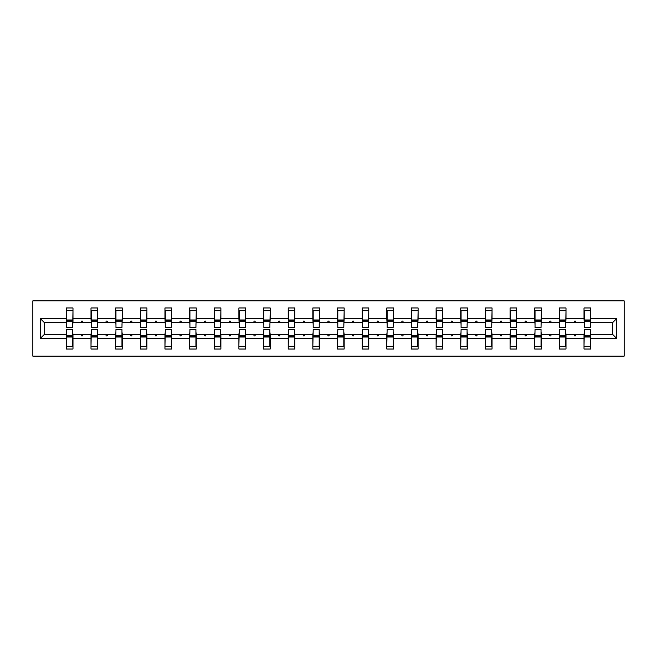 <?xml version="1.0" encoding="UTF-8"?>
<svg xmlns="http://www.w3.org/2000/svg" width="657" height="657" viewBox="0 0 657 657"><rect width="100%" height="100%" fill="white"/><g stroke="black" fill="none" stroke-linecap="round" stroke-linejoin="round"><path stroke-width="0.99" d="M32.85 356.151L624.15 356.151L624.15 300.849L32.85 300.849L32.85 356.151M584.328 331.974L584.016 334.347L565.997 334.347L565.685 331.974M616.726 338.454L612.611 334.347L612.611 322.653L616.726 318.546L616.726 338.454L590.651 338.454L590.651 349.039L584.016 349.039L584.016 334.347M612.611 322.653L590.651 322.653L590.651 307.961L584.016 307.961L584.016 318.546L565.997 318.546L565.685 325.026M584.328 325.026L584.016 318.546M559.682 331.974L559.362 334.347L541.352 334.347L541.031 331.974M584.016 338.454L565.997 338.454L565.997 349.039L559.362 349.039L559.362 334.347M565.997 318.546L565.997 307.961L559.362 307.961L559.362 318.546L541.352 318.546L541.031 325.026M559.682 325.026L559.362 318.546M535.028 331.974L534.716 334.347L516.698 334.347L516.386 331.974M559.362 338.454L541.352 338.454L541.352 349.039L534.716 349.039L534.716 334.347M541.352 318.546L541.352 307.961L534.716 307.961L534.716 318.546L516.698 318.546L516.386 325.026M535.028 325.026L534.716 318.546M510.374 331.974L510.062 334.347L492.044 334.347L491.732 331.974M534.716 338.454L516.698 338.454L516.698 349.039L510.062 349.039L510.062 334.347M516.698 318.546L516.698 307.961L510.062 307.961L510.062 318.546L492.044 318.546L491.732 325.026M510.374 325.026L510.062 318.546M485.728 331.974L485.408 334.347L467.398 334.347L467.078 331.974M510.062 338.454L492.044 338.454L492.044 349.039L485.408 349.039L485.408 334.347M492.044 318.546L492.044 307.961L485.408 307.961L485.408 318.546L467.398 318.546L467.078 325.026M485.728 325.026L485.408 318.546M461.074 331.974L460.762 334.347L442.744 334.347L442.432 331.974M485.408 338.454L467.398 338.454L467.398 349.039L460.762 349.039L460.762 334.347M467.398 318.546L467.398 307.961L460.762 307.961L460.762 318.546L442.744 318.546L442.432 325.026M461.074 325.026L460.762 318.546M436.429 331.974L436.108 334.347L418.098 334.347L417.778 331.974M460.762 338.454L442.744 338.454L442.744 349.039L436.108 349.039L436.108 334.347M442.744 318.546L442.744 307.961L436.108 307.961L436.108 318.546L418.098 318.546L417.778 325.026M436.429 325.026L436.108 318.546M411.775 331.974L411.463 334.347L393.444 334.347L393.132 331.974M436.108 338.454L418.098 338.454L418.098 349.039L411.463 349.039L411.463 334.347M418.098 318.546L418.098 307.961L411.463 307.961L411.463 318.546L393.444 318.546L393.132 325.026M411.775 325.026L411.463 318.546M387.121 331.974L386.809 334.347L368.791 334.347L368.478 331.974M411.463 338.454L393.444 338.454L393.444 349.039L386.809 349.039L386.809 334.347M393.444 318.546L393.444 307.961L386.809 307.961L386.809 318.546L368.791 318.546L368.478 325.026M387.121 325.026L386.809 318.546M362.475 331.974L362.155 334.347L344.145 334.347L343.825 331.974M386.809 338.454L368.791 338.454L368.791 349.039L362.155 349.039L362.155 334.347M368.791 318.546L368.791 307.961L362.155 307.961L362.155 318.546L344.145 318.546L343.825 325.026M362.475 325.026L362.155 318.546M337.821 331.974L337.509 334.347L319.491 334.347L319.179 331.974M362.155 338.454L344.145 338.454L344.145 349.039L337.509 349.039L337.509 334.347M344.145 318.546L344.145 307.961L337.509 307.961L337.509 318.546L319.491 318.546L319.179 325.026M337.821 325.026L337.509 318.546M313.175 331.974L312.855 334.347L294.845 334.347L294.525 331.974M337.509 338.454L319.491 338.454L319.491 349.039L312.855 349.039L312.855 334.347M319.491 318.546L319.491 307.961L312.855 307.961L312.855 318.546L294.845 318.546L294.525 325.026M313.175 325.026L312.855 318.546M288.522 331.974L288.209 334.347L270.191 334.347L269.879 331.974M312.855 338.454L294.845 338.454L294.845 349.039L288.209 349.039L288.209 334.347M294.845 318.546L294.845 307.961L288.209 307.961L288.209 318.546L270.191 318.546L269.879 325.026M288.522 325.026L288.209 318.546M263.868 331.974L263.556 334.347L245.537 334.347L245.225 331.974M288.209 338.454L270.191 338.454L270.191 349.039L263.556 349.039L263.556 334.347M270.191 318.546L270.191 307.961L263.556 307.961L263.556 318.546L245.537 318.546L245.225 325.026M263.868 325.026L263.556 318.546M239.222 331.974L238.902 334.347L220.892 334.347L220.571 331.974M263.556 338.454L245.537 338.454L245.537 349.039L238.902 349.039L238.902 334.347M245.537 318.546L245.537 307.961L238.902 307.961L238.902 318.546L220.892 318.546L220.571 325.026M239.222 325.026L238.902 318.546M214.568 331.974L214.256 334.347L196.238 334.347L195.926 331.974M238.902 338.454L220.892 338.454L220.892 349.039L214.256 349.039L214.256 334.347M220.892 318.546L220.892 307.961L214.256 307.961L214.256 318.546L196.238 318.546L195.926 325.026M214.568 325.026L214.256 318.546M189.922 331.974L189.602 334.347L171.592 334.347L171.272 331.974M214.256 338.454L196.238 338.454L196.238 349.039L189.602 349.039L189.602 334.347M196.238 318.546L196.238 307.961L189.602 307.961L189.602 318.546L171.592 318.546L171.272 325.026M189.922 325.026L189.602 318.546M165.268 331.974L164.956 334.347L146.938 334.347L146.626 331.974M189.602 338.454L171.592 338.454L171.592 349.039L164.956 349.039L164.956 334.347M171.592 318.546L171.592 307.961L164.956 307.961L164.956 318.546L146.938 318.546L146.626 325.026M165.268 325.026L164.956 318.546M140.614 331.974L140.302 334.347L122.284 334.347L121.972 331.974M164.956 338.454L146.938 338.454L146.938 349.039L140.302 349.039L140.302 334.347M146.938 318.546L146.938 307.961L140.302 307.961L140.302 318.546L122.284 318.546L121.972 325.026M140.614 325.026L140.302 318.546M115.969 331.974L115.648 334.347L97.638 334.347L97.318 331.974M140.302 338.454L122.284 338.454L122.284 349.039L115.648 349.039L115.648 334.347M122.284 318.546L122.284 307.961L115.648 307.961L115.648 318.546L97.638 318.546L97.318 325.026M115.969 325.026L115.648 318.546M91.315 331.974L91.003 334.347L72.984 334.347L72.984 349.039L66.349 349.039L66.349 334.347L44.389 334.347L40.274 338.454L40.274 318.546L44.389 322.653L44.389 334.347M115.648 338.454L97.638 338.454L97.638 349.039L91.003 349.039L91.003 334.347M97.638 318.546L97.638 307.961L91.003 307.961L91.003 318.546L72.984 318.546L72.984 307.961L66.349 307.961L66.349 318.546L40.274 318.546M91.315 325.026L91.003 318.546M66.669 331.974L66.349 334.347M66.669 325.026L66.349 318.546M590.331 331.974L590.651 338.454M590.651 322.653L590.331 325.026M565.997 338.454L565.997 334.347M541.352 338.454L541.352 334.347M516.698 338.454L516.698 334.347M492.044 338.454L492.044 334.347M467.398 338.454L467.398 334.347M442.744 338.454L442.744 334.347M418.098 338.454L418.098 334.347M393.444 338.454L393.444 334.347M368.791 338.454L368.791 334.347M344.145 338.454L344.145 334.347M319.491 338.454L319.491 334.347M294.845 338.454L294.845 334.347M270.191 338.454L270.191 334.347M245.537 338.454L245.537 334.347M220.892 338.454L220.892 334.347M196.238 338.454L196.238 334.347M171.592 338.454L171.592 334.347M146.938 338.454L146.938 334.347M122.284 338.454L122.284 334.347M97.638 338.454L97.638 334.347M616.726 318.546L590.651 318.546M91.003 338.454L72.984 338.454M66.349 338.454L40.274 338.454M574.037 322.653L575.975 322.653L575.401 321.076L574.612 321.076L574.037 322.653L565.997 322.653M584.016 322.653L575.975 322.653M574.037 334.347L574.612 335.924L575.401 335.924L575.975 334.347M549.383 322.653L551.33 322.653L550.755 321.076L549.958 321.076L549.383 322.653L541.352 322.653M559.362 322.653L551.33 322.653M549.383 334.347L549.958 335.924L550.755 335.924L551.33 334.347M524.738 322.653L526.676 322.653L526.101 321.076L525.313 321.076L524.738 322.653L516.698 322.653M534.716 322.653L526.676 322.653M524.738 334.347L525.313 335.924L526.101 335.924L526.676 334.347M500.084 322.653L502.022 322.653L501.447 321.076L500.659 321.076L500.084 322.653L492.044 322.653M510.062 322.653L502.022 322.653M500.084 334.347L500.659 335.924L501.447 335.924L502.022 334.347M475.43 322.653L477.376 322.653L476.801 321.076L476.013 321.076L475.43 322.653L467.398 322.653M485.408 322.653L477.376 322.653M475.43 334.347L476.013 335.924L476.801 335.924L477.376 334.347M450.784 322.653L452.722 322.653L452.147 321.076L451.359 321.076L450.784 322.653L442.744 322.653M460.762 322.653L452.722 322.653M450.784 334.347L451.359 335.924L452.147 335.924L452.722 334.347M426.13 322.653L428.077 322.653L427.502 321.076L426.705 321.076L426.13 322.653L418.098 322.653M436.108 322.653L428.077 322.653M426.13 334.347L426.705 335.924L427.502 335.924L428.077 334.347M401.484 322.653L403.423 322.653L402.848 321.076L402.059 321.076L401.484 322.653L393.444 322.653M411.463 322.653L403.423 322.653M401.484 334.347L402.059 335.924L402.848 335.924L403.423 334.347M376.831 322.653L378.769 322.653L378.194 321.076L377.405 321.076L376.831 322.653L368.791 322.653M386.809 322.653L378.769 322.653M376.831 334.347L377.405 335.924L378.194 335.924L378.769 334.347M352.177 322.653L354.123 322.653L353.548 321.076L352.76 321.076L352.177 322.653L344.145 322.653M362.155 322.653L354.123 322.653M352.177 334.347L352.76 335.924L353.548 335.924L354.123 334.347M327.531 322.653L329.469 322.653L328.894 321.076L328.106 321.076L327.531 322.653L319.491 322.653M337.509 322.653L329.469 322.653M327.531 334.347L328.106 335.924L328.894 335.924L329.469 334.347M302.877 322.653L304.823 322.653L304.24 321.076L303.452 321.076L302.877 322.653L294.845 322.653M312.855 322.653L304.823 322.653M302.877 334.347L303.452 335.924L304.24 335.924L304.823 334.347M278.231 322.653L280.169 322.653L279.595 321.076L278.806 321.076L278.231 322.653L270.191 322.653M288.209 322.653L280.169 322.653M278.231 334.347L278.806 335.924L279.595 335.924L280.169 334.347M253.577 322.653L255.516 322.653L254.941 321.076L254.152 321.076L253.577 322.653L245.537 322.653M263.556 322.653L255.516 322.653M253.577 334.347L254.152 335.924L254.941 335.924L255.516 334.347M228.923 322.653L230.87 322.653L230.295 321.076L229.498 321.076L228.923 322.653L220.892 322.653M238.902 322.653L230.87 322.653M228.923 334.347L229.498 335.924L230.295 335.924L230.87 334.347M204.278 322.653L206.216 322.653L205.641 321.076L204.853 321.076L204.278 322.653L196.238 322.653M214.256 322.653L206.216 322.653M204.278 334.347L204.853 335.924L205.641 335.924L206.216 334.347M179.624 322.653L181.57 322.653L180.987 321.076L180.199 321.076L179.624 322.653L171.592 322.653M189.602 322.653L181.57 322.653M179.624 334.347L180.199 335.924L180.987 335.924L181.57 334.347M154.978 322.653L156.916 322.653L156.341 321.076L155.553 321.076L154.978 322.653L146.938 322.653M164.956 322.653L156.916 322.653M154.978 334.347L155.553 335.924L156.341 335.924L156.916 334.347M130.324 322.653L132.262 322.653L131.687 321.076L130.899 321.076L130.324 322.653L122.284 322.653M140.302 322.653L132.262 322.653M130.324 334.347L130.899 335.924L131.687 335.924L132.262 334.347M105.67 322.653L107.617 322.653L107.042 321.076L106.245 321.076L105.67 322.653L97.638 322.653M115.648 322.653L107.617 322.653M105.67 334.347L106.245 335.924L107.042 335.924L107.617 334.347M81.025 322.653L82.963 322.653L82.388 321.076L81.599 321.076L81.025 322.653L72.984 322.653L72.984 318.546M91.003 322.653L82.963 322.653M81.025 334.347L81.599 335.924L82.388 335.924L82.963 334.347M72.672 331.974L72.984 334.347M72.984 322.653L72.672 325.026M66.349 322.653L44.389 322.653M612.611 334.347L590.651 334.347M66.669 321.15L66.669 310.72L72.984 310.72L72.672 327.473L66.669 327.473L66.669 321.15L72.672 321.15M72.672 335.85L72.672 346.28L66.349 346.28L66.669 329.527L72.672 329.527L72.672 335.85L66.669 335.85M91.315 321.15L91.315 310.72L97.638 310.72L97.318 327.473L91.315 327.473L91.315 321.15L97.318 321.15M97.318 335.85L97.318 346.28L91.003 346.28L91.315 329.527L97.318 329.527L97.318 335.85L91.315 335.85M115.969 321.15L115.969 310.72L122.284 310.72L121.972 327.473L115.969 327.473L115.969 321.15L121.972 321.15M121.972 335.85L121.972 346.28L115.648 346.28L115.969 329.527L121.972 329.527L121.972 335.85L115.969 335.85M140.614 321.15L140.614 310.72L146.938 310.72L146.626 327.473L140.614 327.473L140.614 321.15L146.626 321.15M146.626 335.85L146.626 346.28L140.302 346.28L140.614 329.527L146.626 329.527L146.626 335.85L140.614 335.85M165.268 321.15L165.268 310.72L171.592 310.72L171.272 327.473L165.268 327.473L165.268 321.15L171.272 321.15M171.272 335.85L171.272 346.28L164.956 346.28L165.268 329.527L171.272 329.527L171.272 335.85L165.268 335.85M189.922 321.15L189.922 310.72L196.238 310.72L195.926 327.473L189.922 327.473L189.922 321.15L195.926 321.15M195.926 335.85L195.926 346.28L189.602 346.28L189.922 329.527L195.926 329.527L195.926 335.85L189.922 335.85M214.568 321.15L214.568 310.72L220.892 310.72L220.571 327.473L214.568 327.473L214.568 321.15L220.571 321.15M220.571 335.85L220.571 346.28L214.256 346.28L214.568 329.527L220.571 329.527L220.571 335.85L214.568 335.85M239.222 321.15L239.222 310.72L245.537 310.72L245.225 327.473L239.222 327.473L239.222 321.15L245.225 321.15M245.225 335.85L245.225 346.28L238.902 346.28L239.222 329.527L245.225 329.527L245.225 335.85L239.222 335.85M263.868 321.15L263.868 310.72L270.191 310.72L269.879 327.473L263.868 327.473L263.868 321.15L269.879 321.15M269.879 335.85L269.879 346.28L263.556 346.28L263.868 329.527L269.879 329.527L269.879 335.85L263.868 335.85M288.522 321.15L288.522 310.72L294.845 310.72L294.525 327.473L288.522 327.473L288.522 321.15L294.525 321.15M294.525 335.85L294.525 346.28L288.209 346.28L288.522 329.527L294.525 329.527L294.525 335.85L288.522 335.85M313.175 321.15L313.175 310.72L319.491 310.72L319.179 327.473L313.175 327.473L313.175 321.15L319.179 321.15M319.179 335.85L319.179 346.28L312.855 346.28L313.175 329.527L319.179 329.527L319.179 335.85L313.175 335.85M337.821 321.15L337.821 310.72L344.145 310.72L343.825 327.473L337.821 327.473L337.821 321.15L343.825 321.15M343.825 335.85L343.825 346.28L337.509 346.28L337.821 329.527L343.825 329.527L343.825 335.85L337.821 335.85M362.475 321.15L362.475 310.72L368.791 310.72L368.478 327.473L362.475 327.473L362.475 321.15L368.478 321.15M368.478 335.85L368.478 346.28L362.155 346.28L362.475 329.527L368.478 329.527L368.478 335.85L362.475 335.85M387.121 321.15L387.121 310.72L393.444 310.72L393.132 327.473L387.121 327.473L387.121 321.15L393.132 321.15M393.132 335.85L393.132 346.28L386.809 346.28L387.121 329.527L393.132 329.527L393.132 335.85L387.121 335.85M411.775 321.15L411.775 310.72L418.098 310.72L417.778 327.473L411.775 327.473L411.775 321.15L417.778 321.15M417.778 335.85L417.778 346.28L411.463 346.28L411.775 329.527L417.778 329.527L417.778 335.85L411.775 335.85M436.429 321.15L436.429 310.72L442.744 310.72L442.432 327.473L436.429 327.473L436.429 321.15L442.432 321.15M442.432 335.85L442.432 346.28L436.108 346.28L436.429 329.527L442.432 329.527L442.432 335.85L436.429 335.85M461.074 321.15L461.074 310.72L467.398 310.72L467.078 327.473L461.074 327.473L461.074 321.15L467.078 321.15M467.078 335.85L467.078 346.28L460.762 346.28L461.074 329.527L467.078 329.527L467.078 335.85L461.074 335.85M485.728 321.15L485.728 310.72L492.044 310.72L491.732 327.473L485.728 327.473L485.728 321.15L491.732 321.15M491.732 335.85L491.732 346.28L485.408 346.28L485.728 329.527L491.732 329.527L491.732 335.85L485.728 335.85M510.374 321.15L510.374 310.72L516.698 310.72L516.386 327.473L510.374 327.473L510.374 321.15L516.386 321.15M516.386 335.85L516.386 346.28L510.062 346.28L510.374 329.527L516.386 329.527L516.386 335.85L510.374 335.85M535.028 321.15L535.028 310.72L541.352 310.72L541.031 327.473L535.028 327.473L535.028 321.15L541.031 321.15M541.031 335.85L541.031 346.28L534.716 346.28L535.028 329.527L541.031 329.527L541.031 335.85L535.028 335.85M559.682 321.15L559.682 310.72L565.997 310.72L565.685 327.473L559.682 327.473L559.682 321.15L565.685 321.15M565.685 335.85L565.685 346.28L559.362 346.28L559.682 329.527L565.685 329.527L565.685 335.85L559.682 335.85M584.328 321.15L584.328 310.72L590.651 310.72L590.331 327.473L584.328 327.473L584.328 321.15L590.331 321.15M590.331 335.85L590.331 346.28L584.016 346.28L584.328 329.527L590.331 329.527L590.331 335.85L584.328 335.85M72.672 336.795L66.669 336.795M66.669 320.205L72.672 320.205M91.315 320.205L97.318 320.205M115.969 320.205L121.972 320.205M97.318 336.795L91.315 336.795M121.972 336.795L115.969 336.795M140.614 320.205L146.626 320.205M165.268 320.205L171.272 320.205M146.626 336.795L140.614 336.795M171.272 336.795L165.268 336.795M189.922 320.205L195.926 320.205M195.926 336.795L189.922 336.795M214.568 320.205L220.571 320.205M220.571 336.795L214.568 336.795M239.222 320.205L245.225 320.205M245.225 336.795L239.222 336.795M263.868 320.205L269.879 320.205M269.879 336.795L263.868 336.795M288.522 320.205L294.525 320.205M294.525 336.795L288.522 336.795M313.175 320.205L319.179 320.205M319.179 336.795L313.175 336.795M337.821 320.205L343.825 320.205M343.825 336.795L337.821 336.795M362.475 320.205L368.478 320.205M368.478 336.795L362.475 336.795M387.121 320.205L393.132 320.205M393.132 336.795L387.121 336.795M411.775 320.205L417.778 320.205M417.778 336.795L411.775 336.795M436.429 320.205L442.432 320.205M442.432 336.795L436.429 336.795M461.074 320.205L467.078 320.205M467.078 336.795L461.074 336.795M485.728 320.205L491.732 320.205M491.732 336.795L485.728 336.795M510.374 320.205L516.386 320.205M516.386 336.795L510.374 336.795M535.028 320.205L541.031 320.205M541.031 336.795L535.028 336.795M559.682 320.205L565.685 320.205M565.685 336.795L559.682 336.795M584.328 320.205L590.331 320.205M590.331 336.795L584.328 336.795M72.672 337.033L66.669 337.033M66.669 319.967L72.672 319.967M91.315 319.967L97.318 319.967M115.969 319.967L121.972 319.967M97.318 337.033L91.315 337.033M121.972 337.033L115.969 337.033M140.614 319.967L146.626 319.967M165.268 319.967L171.272 319.967M146.626 337.033L140.614 337.033M171.272 337.033L165.268 337.033M189.922 319.967L195.926 319.967M195.926 337.033L189.922 337.033M214.568 319.967L220.571 319.967M220.571 337.033L214.568 337.033M239.222 319.967L245.225 319.967M245.225 337.033L239.222 337.033M263.868 319.967L269.879 319.967M269.879 337.033L263.868 337.033M288.522 319.967L294.525 319.967M294.525 337.033L288.522 337.033M313.175 319.967L319.179 319.967M319.179 337.033L313.175 337.033M337.821 319.967L343.825 319.967M343.825 337.033L337.821 337.033M362.475 319.967L368.478 319.967M368.478 337.033L362.475 337.033M387.121 319.967L393.132 319.967M393.132 337.033L387.121 337.033M411.775 319.967L417.778 319.967M417.778 337.033L411.775 337.033M436.429 319.967L442.432 319.967M442.432 337.033L436.429 337.033M461.074 319.967L467.078 319.967M467.078 337.033L461.074 337.033M485.728 319.967L491.732 319.967M491.732 337.033L485.728 337.033M510.374 319.967L516.386 319.967M516.386 337.033L510.374 337.033M535.028 319.967L541.031 319.967M541.031 337.033L535.028 337.033M559.682 319.967L565.685 319.967M565.685 337.033L559.682 337.033M584.328 319.967L590.331 319.967M590.331 337.033L584.328 337.033"/></g></svg>
